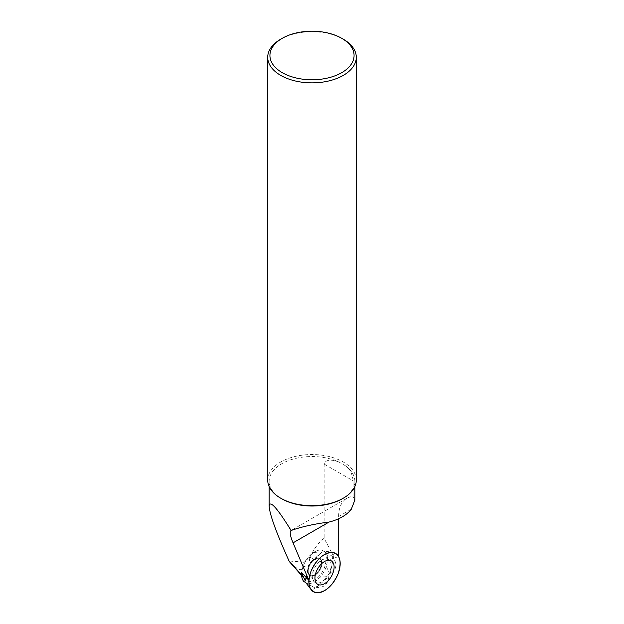 <?xml version="1.0" encoding="UTF-8"?>
<svg xmlns="http://www.w3.org/2000/svg" width="624" height="624" viewBox="0 0 624 624"><rect width="100%" height="100%" fill="white"/><g stroke="black" fill="none" stroke-linecap="round" stroke-linejoin="round"><path stroke-width="0.47" stroke-dasharray="3.12 2.34" d="M281.705 498.771A42.845 24.742 180 0 1 269.155 481.283A42.845 24.742 180 0 1 293.678 458.921A42.845 24.742 180 0 1 339.175 462.158L345.127 465.59C349.729 468.71 352.381 473.772 353.09 480.776L353.09 496.462A39.858 23.01 -120 0 0 346.874 498.295A39.858 23.01 -120 0 0 338.621 516.539L338.621 518.747M339.175 462.158C334.667 460.177 325.775 458.25 324.145 464.069L324.145 538.294L334.425 557.926L338.621 556.569M289.645 561.967L295.363 561.397L303.701 562.271C304.769 571.732 300.487 572.122 290.87 563.433M354.775 500.323L353.09 496.462M345.127 465.59A42.845 24.742 180 0 1 354.845 481.283A42.845 24.742 180 0 1 342.295 498.771M324.145 538.294C319.449 541.476 314.66 547.794 309.777 557.255L303.701 562.271M301.712 572.653L304.426 578.549A16.029 9.259 120 0 0 305.175 579.595A16.029 9.259 120 0 0 316.602 578.542A16.029 9.259 120 0 0 325.595 563.511L327.07 555.539A18.369 10.608 120 0 0 321.844 550.212A18.369 10.608 120 0 0 301.665 572.543M303.576 577.067L301.587 574.868M356.288 480.106A44.288 25.568 0 0 0 343.317 462.025A44.288 25.568 0 0 0 340.088 460.34A44.288 25.568 0 0 0 293.062 456.994A44.288 25.568 0 0 0 267.712 480.106M280.683 39.218A44.288 25.568 180 0 1 343.317 39.218M334.425 557.926L327.07 555.539M307.913 572.738A9.742 5.624 -60 0 1 312.788 560.18A9.742 5.624 -60 0 1 319.441 558.402A9.742 5.624 -60 0 1 319.441 569.65A9.742 5.624 -60 0 1 309.699 575.273A9.742 5.624 -60 0 1 307.913 572.738A9.742 5.624 120 0 0 309.699 575.273A9.742 5.624 120 0 0 319.441 569.65A9.742 5.624 120 0 0 319.441 558.402A9.742 5.624 120 0 0 312.788 560.18A9.742 5.624 120 0 0 307.913 572.738M324.137 580.031A13.283 7.667 120 0 0 330.837 568.238A13.283 7.667 120 0 0 328.013 559.276A13.283 7.667 120 0 0 322.756 559.572A13.283 7.667 120 0 0 319.277 561.889A13.283 7.667 120 0 0 312.374 577.567A13.283 7.667 120 0 0 312.632 579.01A13.283 7.667 120 0 0 314.746 582.262A13.283 7.667 120 0 0 324.137 580.031A13.283 7.667 -60 0 1 314.746 582.262A13.283 7.667 -60 0 1 312.632 579.01A13.283 7.667 -60 0 1 312.374 577.567A13.283 7.667 -60 0 1 319.277 561.889A13.283 7.667 -60 0 1 322.756 559.572A13.283 7.667 -60 0 1 328.013 559.276A13.283 7.667 -60 0 1 330.837 568.238A13.283 7.667 -60 0 1 324.137 580.031M303.88 581.529L307.187 583.44A18.369 10.608 -60 0 0 315.611 581.186L320.135 577.177A18.369 10.608 -60 0 0 326.305 566.491L327.514 560.57A18.369 10.608 -60 0 0 325.26 552.146L321.945 550.235A18.369 10.608 -60 0 0 321.844 550.212A18.369 10.608 -60 0 0 313.521 552.49L309.005 556.499A18.369 10.608 -60 0 0 302.835 567.185L301.72 572.606M326.305 566.491L330.049 574.337L334.378 570.196C336.679 566.342 336.336 562.357 333.341 558.254L327.514 560.57M325.26 552.146L332.881 556.546C334.16 554.159 332.959 552.552 329.277 551.725L323.895 551.359L321.844 550.212L329.277 551.725M313.521 552.49L322.187 551.811C320.096 554.393 316.001 558.028 309.902 562.708L309.005 556.499M302.835 567.185L308.654 564.868L306.392 577.66M308.841 587.137C311.392 589.914 313.381 590.148 314.816 587.847L307.187 583.44M315.611 581.186L316.516 587.387C324.012 587.925 328.107 584.29 328.801 576.498L320.135 577.177M322.187 551.811L309.902 562.708M316.516 587.387L328.801 576.498M330.049 574.337L333.341 558.254M332.881 556.546L323.895 551.359M305.822 582.652L314.816 587.847M308.654 564.868L306.103 577.348M338.621 516.539L351.304 509.215M324.145 464.069L353.09 480.776M301.61 575.383L304.426 578.549M309.777 557.255L325.595 563.511M313.295 560.477A9.742 5.624 120 0 0 308.428 568.916A9.742 5.624 120 0 0 310.206 575.57A9.742 5.624 120 0 0 319.948 569.946A9.742 5.624 120 0 0 319.948 558.698A9.742 5.624 120 0 0 313.295 560.477A9.742 5.624 -60 0 1 319.948 558.698A9.742 5.624 -60 0 1 319.948 569.946A9.742 5.624 -60 0 1 310.206 575.57A9.742 5.624 -60 0 1 308.428 568.916A9.742 5.624 -60 0 1 313.295 560.477M269.155 481.283L269.155 486.572M354.845 481.283L354.845 486.572M301.626 575.578L305.175 579.595M346.874 498.295L291.104 530.494M314.746 582.262L317.413 584.126L314.746 582.262M328.013 559.276L330.962 560.664L328.013 559.276M309.699 575.273L312.437 577.957L309.699 575.273M319.441 558.402L323.131 559.432L319.441 558.402"/><path stroke-width="0.94" d="M301.712 572.653L308.903 580.39L293.054 542.841C290.121 535.759 289.466 531.64 291.104 530.494C301.712 526.726 314.371 523.91 329.066 522.054L293.054 542.841M308.903 580.39A22.144 12.784 -60 0 1 317.655 560.305A22.144 12.784 -60 0 1 333.302 552.544A22.144 12.784 -60 0 1 338.621 556.569L338.621 518.747M301.626 575.578L289.06 561.007C276.276 532.623 269.638 514.363 269.155 506.22C269.747 499.684 277.064 507.772 291.104 530.494M354.775 500.323L351.304 509.215A42.845 24.742 180 0 1 329.066 522.054M343.317 498.186L342.295 498.771A42.845 24.742 180 0 1 281.705 498.771L280.683 498.186A44.288 25.568 0 0 0 343.317 498.186A44.288 25.568 0 0 0 356.288 480.106L356.288 57.299A44.288 25.568 180 0 1 328.949 80.925A44.288 25.568 180 0 1 280.683 75.379A44.288 25.568 180 0 1 267.712 57.299A44.288 25.568 180 0 1 280.683 39.218L282.251 38.314A42.073 24.289 0 0 0 282.251 72.665A42.073 24.289 0 0 0 341.749 72.665A42.073 24.289 0 0 0 341.749 38.314A42.073 24.289 0 0 0 282.251 38.314M301.587 574.868L289.06 561.007M267.712 57.299L267.712 480.106A44.288 25.568 0 0 0 280.683 498.186M341.749 38.314L343.317 39.218A44.288 25.568 180 0 1 356.288 57.299M315.26 580.804A13.564 7.831 120 0 0 317.413 584.126A13.564 7.831 120 0 0 331.305 576.506A13.564 7.831 120 0 0 330.962 560.664A13.564 7.831 120 0 0 319.527 566.023A13.564 7.831 120 0 0 315.26 580.804A13.564 7.831 120 0 0 317.413 584.126A13.564 7.831 120 0 0 331.305 576.506A13.564 7.831 120 0 0 330.962 560.664A13.564 7.831 120 0 0 319.527 566.023A13.564 7.831 120 0 0 315.26 580.804M301.72 572.606L301.618 573.105A18.369 10.608 -60 0 0 303.81 581.451L303.872 581.529A18.369 10.608 -60 0 1 303.81 581.451M310.963 571.373A22.144 12.784 -60 0 1 333.302 552.544A22.144 12.784 -60 0 1 338.676 572.169A22.144 12.784 -60 0 1 325.712 589.93A22.144 12.784 -60 0 1 311.555 590.203A22.144 12.784 -60 0 1 310.963 571.373C316.524 559.19 323.653 552.872 332.358 552.412C340.127 554.338 342.038 561.467 338.083 573.799C332.53 585.983 325.4 592.309 316.696 592.769C308.927 590.834 307.016 583.705 310.963 571.373M306.392 577.66L305.362 580.952L301.618 573.105M303.88 581.529L305.822 582.652L311.555 590.203M306.103 577.348L305.362 580.952M289.598 561.889L301.61 575.383M269.155 486.572L269.155 506.22M354.845 486.572L354.845 500.323"/></g></svg>
